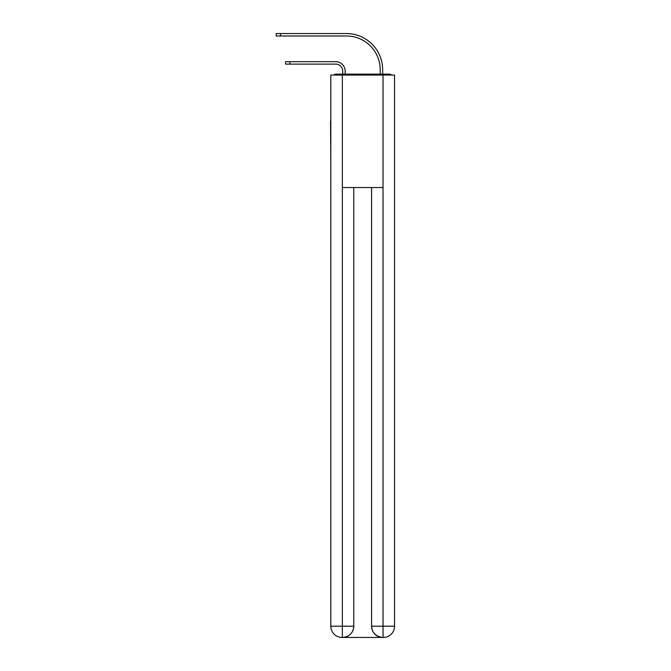 <?xml version="1.0" encoding="UTF-8"?>
<svg xmlns="http://www.w3.org/2000/svg" width="671" height="671" viewBox="0 0 671 671"><rect width="100%" height="100%" fill="white"/><g stroke="black" fill="none" stroke-linecap="round" stroke-linejoin="round"><path stroke-width="1.01" d="M394.548 162.801L394.548 83.699M330.811 120.998L330.811 83.699M330.535 120.998L330.811 162.801M391.688 75.068A3.749 3.749 0 0 0 389.205 74.137L336.154 74.137A3.749 3.749 0 0 0 333.68 75.068M336.154 74.137L342.713 74.137L342.713 71.134A7.029 7.029 0 0 0 335.685 64.106A7.029 7.029 0 0 1 342.713 71.134A7.029 7.029 0 0 0 335.685 64.106A7.029 7.029 0 0 1 342.713 71.134A7.029 7.029 0 0 0 335.685 64.106A7.029 7.029 0 0 1 342.713 71.134A7.029 7.029 0 0 0 335.685 64.106A7.029 7.029 0 0 1 342.713 71.134A7.029 7.029 0 0 0 335.685 64.106A7.029 7.029 0 0 1 342.713 71.134A7.029 7.029 0 0 0 335.685 64.106A7.029 7.029 0 0 1 342.713 71.134A7.029 7.029 0 0 0 335.685 64.106A7.029 7.029 0 0 1 342.713 71.134A7.029 7.029 0 0 0 335.685 64.106A7.029 7.029 0 0 1 342.713 71.134A7.029 7.029 0 0 0 335.685 64.106A7.029 7.029 0 0 1 342.713 71.134A7.029 7.029 0 0 0 335.685 64.106A7.029 7.029 0 0 1 342.713 71.134A7.029 7.029 0 0 0 335.685 64.106A7.029 7.029 0 0 1 342.713 71.134A7.029 7.029 0 0 0 335.685 64.106L285.544 64.106L289.855 64.106L285.544 64.106L289.855 64.106L285.544 64.106L289.855 64.106L285.544 64.106L289.855 64.106L285.544 64.106L289.855 64.106L285.544 64.106L289.855 64.106L285.544 64.106L289.855 64.106L285.544 64.106L289.855 64.106L285.544 64.106L289.855 64.106L285.544 64.106L289.855 64.106L285.544 64.106L289.855 64.106L285.544 64.106L285.544 61.665L289.855 61.665L289.855 64.106M289.855 61.665L335.685 61.665A9.469 9.469 0 0 1 345.154 71.134L345.154 74.137L345.154 71.134L345.154 74.137L345.154 71.134L345.154 74.137L345.154 71.134L345.154 74.137L345.154 71.134L345.154 74.137L345.154 71.134L345.154 74.137L345.154 71.134L345.154 74.137L345.154 71.134L345.154 74.137L345.154 71.134L345.154 74.137L345.154 71.134L345.154 74.137L345.154 71.134L345.154 74.137L345.154 71.134L345.154 74.137L348.056 74.137M377.303 74.137L380.205 74.137L380.205 69.734A33.743 33.743 0 0 0 346.462 35.991A33.743 33.743 0 0 1 380.205 69.734A33.743 33.743 0 0 0 346.462 35.991A33.743 33.743 0 0 1 380.205 69.734A33.743 33.743 0 0 0 346.462 35.991A33.743 33.743 0 0 1 380.205 69.734A33.743 33.743 0 0 0 346.462 35.991A33.743 33.743 0 0 1 380.205 69.734A33.743 33.743 0 0 0 346.462 35.991A33.743 33.743 0 0 1 380.205 69.734A33.743 33.743 0 0 0 346.462 35.991A33.743 33.743 0 0 1 380.205 69.734A33.743 33.743 0 0 0 346.462 35.991A33.743 33.743 0 0 1 380.205 69.734A33.743 33.743 0 0 0 346.462 35.991A33.743 33.743 0 0 1 380.205 69.734A33.743 33.743 0 0 0 346.462 35.991A33.743 33.743 0 0 1 380.205 69.734A33.743 33.743 0 0 0 346.462 35.991A33.743 33.743 0 0 1 380.205 69.734A33.743 33.743 0 0 0 346.462 35.991A33.743 33.743 0 0 1 380.205 69.734A33.743 33.743 0 0 0 346.462 35.991L276.167 35.991L276.167 33.55L280.478 33.55L280.478 35.991M280.478 33.55L346.462 33.55A36.184 36.184 0 0 1 382.646 69.734L382.646 74.137L382.646 69.734L382.646 74.137L382.646 69.734L382.646 74.137L382.646 69.734L382.646 74.137L382.646 69.734L382.646 74.137L382.646 69.734L382.646 74.137L382.646 69.734L382.646 74.137L382.646 69.734L382.646 74.137L382.646 69.734L382.646 74.137L382.646 69.734L382.646 74.137L382.646 69.734L382.646 74.137L382.646 69.734L382.646 74.137L389.205 74.137M342.344 75.068L330.811 75.068L330.811 626.202A11.248 11.248 0 0 0 342.059 637.45L382.831 637.45A11.248 11.248 0 0 1 371.583 626.202L371.583 187.544L371.583 626.202C372.162 632.828 375.911 636.578 382.831 637.45L383.3 637.45A11.248 11.248 0 0 0 394.548 626.202L394.548 75.068L342.344 75.068L342.344 187.544L383.024 187.544L383.024 75.068M353.776 187.544L353.776 626.202A11.248 11.248 0 0 1 342.529 637.45C349.482 636.72 353.231 632.971 353.776 626.202L353.776 187.544M371.583 626.202L383.024 626.202L383.107 637.45M330.811 626.202A11.248 11.248 0 0 0 342.059 637.45A11.248 11.248 0 0 1 330.811 626.202L342.344 626.202L342.344 637.45M353.776 626.202L342.344 626.202L342.344 187.544M383.024 187.544L383.024 626.202L394.548 626.202"/></g></svg>
